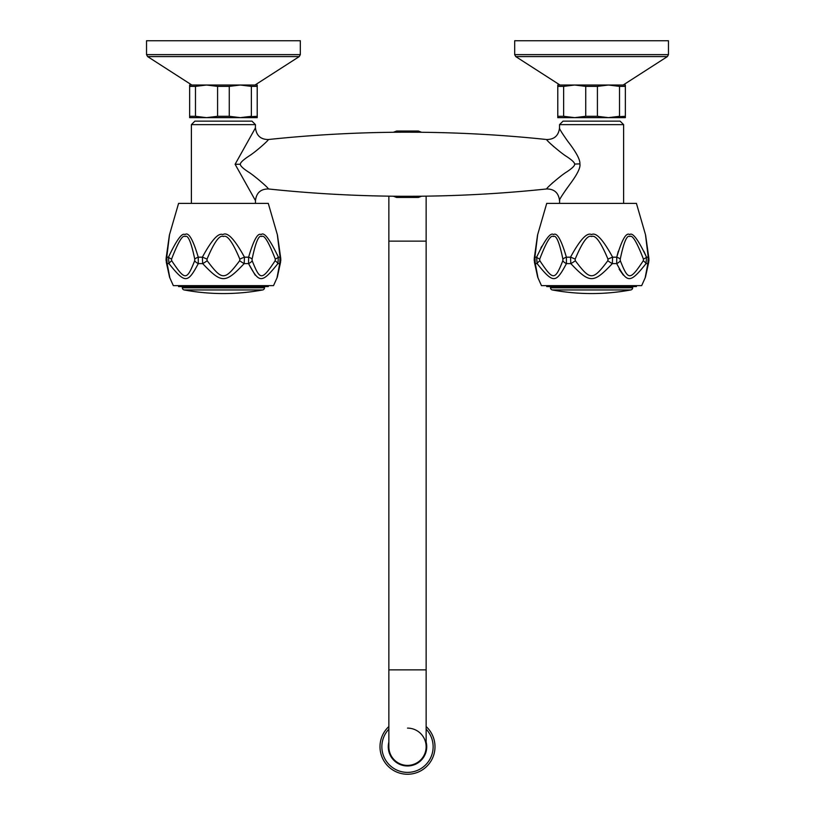 <?xml version="1.0" encoding="UTF-8"?>
<svg xmlns="http://www.w3.org/2000/svg" width="815" height="815" viewBox="0 0 815 815"><rect width="100%" height="100%" fill="white"/><g stroke="black" fill="none" stroke-linecap="round" stroke-linejoin="round"><path stroke-width="1.22" d="M255.37 128.342L255.462 124.634L251.967 121.14L194.887 121.14L191.393 124.634L191.393 203.383M268.298 139.528C269.388 139.691 255.706 151.804 249.696 155.584C243.339 159.74 240.221 162.623 240.333 164.263C240.293 165.853 242.992 168.43 248.432 171.996C253.679 175.123 269.358 188.55 268.298 188.958C313.245 193.695 358.284 196.14 403.415 196.283L411.585 196.272C456.736 196.14 501.775 193.695 546.702 188.958C545.643 188.581 561.005 175.368 566.354 172.148C572.171 168.348 574.932 165.659 574.657 164.07C574.565 162.491 571.824 159.934 566.456 156.409C561.25 153.302 545.653 139.936 546.702 139.528C501.734 134.781 456.706 132.346 411.606 132.213L403.415 132.203C358.264 132.346 313.225 134.791 268.298 139.528C260.657 139.477 256.379 135.585 255.462 127.863L235.107 164.273L255.462 200.622L255.462 203.383M166.036 260.352L166.148 258.1A6.989 2.73 -171.5 0 1 166.769 257.183L167.136 263.602L168.95 263.602A6.989 1.762 -32.5 0 1 171.69 260.729L171.547 259.129A6.989 1.253 22.2 0 1 168.471 257.183C176.621 239.946 182.112 232.418 184.974 234.608C188.479 231.694 192.911 239.223 198.249 257.183L198.3 263.602C187.613 283.63 185.097 283.63 168.95 263.602L168.471 257.183L166.769 257.183L169.53 234.598L178.577 203.383L268.278 203.383L277.324 234.598A6.989 6.989 -7.2 0 1 277.599 236.544M255.197 275.134L248.555 263.602A6.989 3.637 -17.2 0 0 252.171 260.729L252.1 259.129A6.989 2.608 11.1 0 0 248.606 257.183C253.618 240.048 257.805 232.53 261.157 234.608C264.04 231.613 269.785 239.131 278.373 257.183L277.905 263.602C261.758 283.63 259.241 283.63 248.555 263.602L248.606 257.183L244.48 257.183L244.184 263.602C225.164 283.64 221.69 283.64 202.67 263.602L202.375 257.183C211.635 240.038 218.471 232.509 222.872 234.608C227.365 231.582 234.567 239.101 244.48 257.183A6.989 0.958 156.8 0 0 239.834 259.129L239.681 260.729C224.492 280.747 222.403 280.798 207.163 260.729L207.02 259.129C214.202 242.075 219.673 234.547 223.432 236.544C227.171 234.526 232.642 242.055 239.834 259.129M166.199 257.764L166.311 262.318A6.989 3.82 166.9 0 0 167.136 263.602L169.866 277.925L173.33 285.637L273.524 285.637L276.988 277.925L279.718 263.602L280.085 257.183L277.324 234.598M171.547 259.129C178.149 242.065 182.672 234.537 185.117 236.544C187.99 234.557 191.199 242.086 194.744 259.129L194.683 260.729C186.676 280.778 185.137 280.757 171.69 260.729M207.02 259.129A6.989 0.958 23.2 0 0 202.375 257.183L198.249 257.183A6.989 2.608 168.9 0 0 194.744 259.129M207.163 260.729A6.989 1.324 -33.8 0 1 202.67 263.602L198.3 263.602A6.989 3.637 -162.8 0 1 194.683 260.729M248.555 263.602L244.184 263.602A6.989 1.324 -146.2 0 1 239.681 260.729M252.1 259.129C255.635 242.157 258.834 234.628 261.707 236.544C264.152 234.486 268.685 242.014 275.307 259.129L275.164 260.729C261.717 280.757 260.179 280.778 252.171 260.729M275.164 260.729A6.989 1.762 -147.5 0 1 277.905 263.602L279.718 263.602A6.989 3.82 13.1 0 0 280.543 262.308L280.706 258.09A6.989 2.73 -8.5 0 0 280.085 257.183L278.373 257.183A6.989 1.253 157.8 0 1 275.307 259.129M277.599 255.39L277.334 254.789M166.708 257.224L167.798 248.687M168.287 244.673L168.501 242.962M168.695 241.291L169.184 237.114M169.214 236.87L169.255 236.544A6.989 6.989 7.2 0 1 169.53 234.598M276.988 277.925A6.989 6.989 -169.5 0 0 277.599 275.062L277.599 275.062M279.769 263.551L278.985 267.565M169.866 277.925A6.989 6.989 169.5 0 1 169.255 275.062M268.278 285.637L268.278 286.574L178.577 286.574L178.577 285.637M263.388 286.574A1.161 1.161 -90 0 1 264.549 287.797A2.333 2.333 0 0 1 262.644 289.957L184.21 289.957A2.333 2.333 0 0 1 182.305 287.797A1.161 1.161 90 0 1 183.467 286.574M184.21 289.957A215.466 215.466 0 0 0 262.644 289.957M255.462 124.634L191.393 124.634M550.074 143.308L551.511 144.652M553.028 146.017L553.956 146.832M553.181 182.326L551.643 183.711M401.449 196.272A32.59 32.59 0 0 0 413.551 196.272M401.449 132.213A32.59 32.59 0 0 1 413.572 132.224M393.37 196.211L396.589 197.444L418.411 197.444L421.63 196.211M421.64 132.285L418.411 131.042L396.589 131.042L393.37 132.275M426.143 746.754L426.143 669.859L388.857 669.859L388.857 746.754A18.643 18.643 0 0 0 407.5 765.397A18.643 18.643 0 0 1 388.857 746.754A18.643 18.643 0 0 0 407.5 765.397A18.643 18.643 0 0 0 426.143 746.754A18.643 18.643 0 0 1 407.5 765.397A18.643 18.643 0 0 0 426.143 746.754A18.643 18.643 0 0 0 407.5 728.111M426.143 729.16A25.632 25.632 0 0 1 407.5 772.386A25.632 25.632 0 0 1 388.857 729.16M388.857 726.542A27.496 27.496 0 0 0 407.5 774.25A27.496 27.496 0 0 0 426.143 726.542M268.298 188.958C260.647 189.009 256.368 192.9 255.462 200.622M567.515 187.542L565.152 190.842M559.661 200.062L559.538 203.383M546.702 188.958C554.353 189.009 558.632 192.9 559.538 200.622C558.815 200.235 562.391 194.632 570.245 183.813C577.468 174.074 580.677 167.421 579.883 163.856C580.249 159.73 576.236 152.242 567.831 141.372C561.718 132.743 558.958 128.24 559.538 127.863L559.538 124.634L563.033 121.14L620.113 121.14L623.607 124.634L623.607 203.383M560.944 131.133L561.718 132.458M534.182 260.352L534.294 258.1A6.989 2.73 -171.5 0 1 534.915 257.183L535.282 263.602L537.095 263.602A6.989 1.762 -32.5 0 1 539.836 260.729L539.693 259.129A6.989 1.253 22.2 0 1 536.627 257.183C544.97 239.559 550.594 232.03 553.487 234.598C556.94 232.153 561.25 239.681 566.394 257.183L566.445 263.602C555.759 283.63 553.242 283.63 537.095 263.602L536.627 257.183L534.915 257.183L537.676 234.598L546.722 203.383L636.423 203.383L645.47 234.598A6.989 6.989 -7.2 0 1 645.745 236.544M607.837 260.729A6.989 1.324 -146.2 0 0 612.33 263.602L616.7 263.602A6.989 3.637 -17.2 0 0 620.317 260.729L620.256 259.129A6.989 2.608 11.1 0 0 616.751 257.183C621.906 239.661 626.215 232.132 629.669 234.598C632.583 232.061 638.196 239.59 646.529 257.183L646.05 263.602C629.903 283.63 627.387 283.63 616.7 263.602L616.751 257.183L612.625 257.183L612.33 263.602C593.34 283.64 589.805 283.63 570.816 263.602L570.52 257.183C580.046 239.641 587.055 232.112 591.547 234.598C596.01 232.03 603.029 239.559 612.625 257.183A6.989 0.958 156.8 0 0 607.98 259.129L607.837 260.729C592.709 280.737 590.468 280.778 575.319 260.729L575.166 259.129C582.307 242.116 587.778 234.588 591.578 236.544C595.357 234.567 600.828 242.096 607.98 259.129M534.345 257.764L534.457 262.318A6.989 3.82 166.9 0 0 535.282 263.602L538.012 277.925L541.476 285.637L641.67 285.637L645.134 277.925L647.864 263.602L648.231 257.183L645.47 234.598M539.693 259.129C546.264 242.116 550.787 234.588 553.263 236.544C556.156 234.598 559.365 242.126 562.9 259.129L562.829 260.729C554.862 280.757 553.232 280.737 539.836 260.729M575.166 259.129A6.989 0.958 23.2 0 0 570.52 257.183L566.394 257.183A6.989 2.608 168.9 0 0 562.9 259.129M575.319 260.729A6.989 1.324 -33.8 0 1 570.816 263.602L566.445 263.602A6.989 3.637 -162.8 0 1 562.829 260.729M620.256 259.129C623.76 242.198 626.959 234.669 629.852 236.544C632.318 234.526 636.861 242.055 643.453 259.129L643.31 260.729C629.914 280.737 628.284 280.757 620.317 260.729M643.31 260.729A6.989 1.762 -147.5 0 1 646.05 263.602L647.864 263.602A6.989 3.82 13.1 0 0 648.689 262.308L648.852 258.09A6.989 2.73 -8.5 0 0 648.231 257.183L646.529 257.183A6.989 1.253 157.8 0 1 643.453 259.129M646.193 240.344L646.336 241.566M646.611 243.838L646.855 245.906M647.568 251.58L648.251 256.919M645.745 255.39L643.891 251.315M618.31 251.264L616.904 256.552M541.832 246.252L540.885 248.035M534.864 257.224L535.944 248.718M536.413 244.918L536.637 243.013M536.841 241.362L537.33 237.124M537.36 236.87L537.401 236.544A6.989 6.989 7.2 0 1 537.676 234.598M645.134 277.925A6.989 6.989 -169.5 0 0 645.745 275.062L645.745 275.062M647.925 263.551L647.018 268.176M646.275 272.159L646.122 272.984M645.989 273.718L645.898 274.248M536.015 267.575L535.261 263.734M538.012 277.925A6.989 6.989 169.5 0 1 537.401 275.062M619.125 269.174L623.343 275.134M636.423 285.637L636.423 286.574L546.722 286.574L546.722 285.637M631.533 286.574A1.161 1.161 -90 0 1 632.695 287.797A2.333 2.333 0 0 1 630.79 289.957L552.356 289.957A2.333 2.333 0 0 1 550.451 287.797A1.161 1.161 90 0 1 551.612 286.574M552.356 289.957A215.466 215.466 0 0 0 630.79 289.957M623.607 124.634L559.538 124.634M546.702 139.528C554.343 139.477 558.621 135.585 559.538 127.863M223.422 85.025L255.013 85.025L299.248 56.581L147.607 56.581L191.841 85.025L223.422 85.025M257.214 85.025L257.214 86.37L257.214 85.025L189.64 85.025L189.64 86.37L189.64 85.025M257.214 117.645L257.214 116.3L257.214 117.645L189.64 117.645L189.64 116.3L189.64 117.645M198.381 117.645L248.473 117.645L198.381 117.645M189.64 116.3L189.64 86.37L195.478 86.37L195.478 116.3L189.64 116.3M195.478 116.3L206.531 117.645L217.585 116.3L217.585 86.37L206.531 85.025L195.478 86.37M229.27 86.37L229.27 116.3L240.323 117.645L251.366 116.3L251.366 86.37L240.323 85.025L229.27 86.37L217.585 86.37M229.27 116.3L217.585 116.3M249.156 116.769L257.214 116.3L257.214 86.37L251.366 86.37M146.537 54.625L300.317 54.625L300.317 40.75L146.537 40.75L146.537 54.625L147.607 56.581M591.578 85.025L623.159 85.025L667.393 56.581L515.752 56.581L559.986 85.025L591.578 85.025M625.36 85.025L625.36 86.37L625.36 85.025L557.786 85.025L557.786 86.37L557.786 85.025M625.36 117.645L625.36 116.3L625.36 117.645L557.786 117.645L557.786 116.3L557.786 117.645M566.527 117.645L616.619 117.645L566.527 117.645M557.786 116.3L557.786 86.37L563.634 86.37L563.634 116.3L557.786 116.3M563.634 116.3L574.677 117.645L585.73 116.3L585.73 86.37L574.677 85.025L563.634 86.37M597.415 86.37L597.415 116.3L608.469 117.645L619.522 116.3L619.522 86.37L608.469 85.025L597.415 86.37L585.73 86.37M597.415 116.3L585.73 116.3M617.312 116.769L625.36 116.3L625.36 86.37L619.522 86.37M514.683 54.625L668.463 54.625L668.463 40.75L514.683 40.75L514.683 54.625L515.752 56.581M264.549 287.797L182.305 287.797M235.107 164.273L240.333 164.263M393.981 196.211A34.709 34.709 0 0 0 397.374 197.444M417.626 197.444A34.709 34.709 0 0 0 421.019 196.211M417.626 131.042A34.709 34.709 0 0 1 421.029 132.275M393.981 132.275A34.709 34.709 0 0 1 397.374 131.042M388.857 669.859L388.857 241.138L426.143 241.138L426.143 196.15M426.143 742.037A19.224 19.224 0 0 1 407.5 765.978A19.224 19.224 0 0 1 388.857 742.037M632.695 287.797L550.451 287.797M579.883 163.856L574.657 164.07M280.717 258.172L277.528 235.555M279.759 251.692L278.659 243.899M278.16 240.272L277.558 235.739M167.095 251.692L168.858 239.019M168.878 238.866L168.99 238.082M169.051 237.572L169.265 236.014M169.306 235.647L166.148 258.09M280.594 262.094L277.457 276.489M280.778 258.681L280.788 260.79M166.311 262.318L169.398 276.458L166.301 262.257M280.543 262.318L279.942 264.936M279.301 267.778L278.333 272.271M278.068 273.534L277.803 274.798M388.857 241.138L388.857 196.15M426.143 669.859L426.143 241.138M648.862 258.172L645.674 235.555M647.905 251.692L646.804 243.899M646.305 240.272L645.704 235.739M535.241 251.692L537.014 239.019M537.034 238.866L537.126 238.153M537.207 237.572L537.411 236.014M534.294 258.09L537.472 235.566M648.74 262.094L645.602 276.489M648.923 258.681L648.934 260.79M537.513 276.336L534.446 262.257M537.543 276.448L534.457 262.318M648.689 262.318L648.088 264.936M647.456 267.778L646.478 272.271M646.214 273.534L645.949 274.798M300.317 54.625L299.248 56.581M668.463 54.625L667.393 56.581"/></g></svg>
